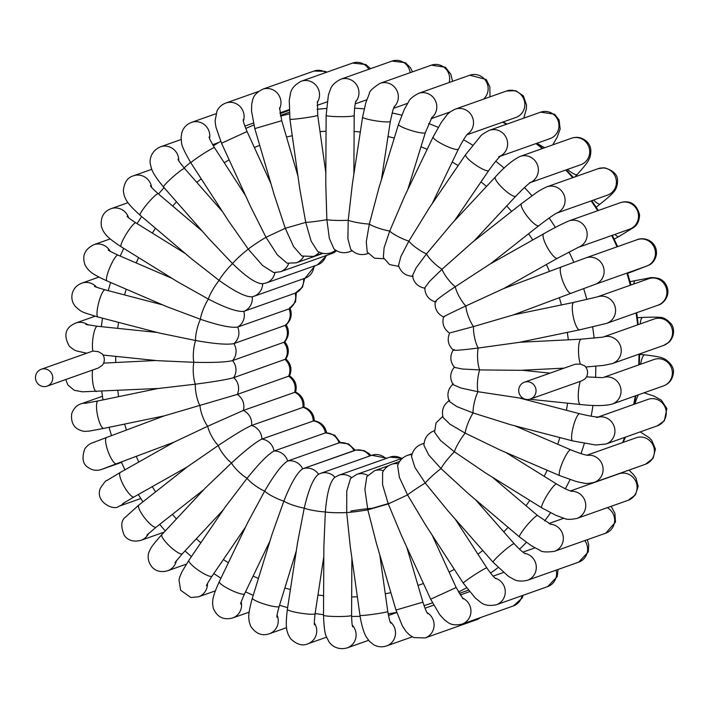 <?xml version="1.0" encoding="UTF-8"?>
<svg xmlns="http://www.w3.org/2000/svg" width="709" height="709" viewBox="0 0 709 709"><rect width="100%" height="100%" fill="white"/><g stroke="black" fill="none" stroke-linecap="round" stroke-linejoin="round"><path stroke-width="1.06" d="M41.131 369.3L92.835 351.061L98.294 351.629L102.335 353.959A8.933 8.641 70.5 0 1 102.273 365.357L98.214 368.042L47.095 386.139A8.933 8.641 -109.5 0 0 44.162 368.831A8.933 8.641 -109.5 0 0 41.946 386.29A8.933 8.641 -109.5 0 0 47.095 386.139M285.949 324.314C289.6 330.518 289.166 336.421 284.646 342.022L232.534 360.615C225.852 362.202 212.966 362.76 193.876 362.29L157.168 360.659L103.08 355.058M284.646 341.596C289.068 347.135 289.476 352.958 285.878 359.055L233.695 377.667C227.04 379.563 214.26 381.734 195.365 384.181L158.577 388.461L82.554 391.811L74.268 390.304L67.887 385.005L65.742 379.537M530.359 399.043A8.933 8.641 70.5 0 1 519.085 393.043A8.933 8.641 70.5 0 1 527.425 381.726A8.933 8.641 70.5 0 1 530.359 399.043L581.247 381.025L584.508 379.288A8.933 8.641 -109.5 0 0 584.579 365.773L580.334 364.072A14.029 3.394 -92.9 0 1 578.535 348.58A14.029 3.394 -92.9 0 1 581.265 339.168L602.942 337.129M524.403 382.204L575.167 364.231L580.334 364.072M453.255 349.945C449.666 356.042 450.073 361.865 454.496 367.404L462.357 369.026L479.683 369.921L520.53 370.311L564.169 368.131M454.114 349.502C451.5 350.884 459.529 350.397 478.203 348.039L519.139 342.367L579.581 329.845A14.029 3.51 -101.7 0 1 574.494 321.514A14.029 3.51 -101.7 0 1 572.34 306.093A14.029 3.51 -101.7 0 1 573.882 302.362L513.484 314.876M356.033 100.855C355.076 103.106 354.465 107.998 354.19 115.532A14.029 1.232 -179.7 0 1 348.766 116.48A14.029 1.232 -179.7 0 1 333.983 116.533A14.029 1.232 -179.7 0 1 326.131 115.39L325.768 184.092L326.867 219.684L329.348 238.437L333.948 248.877C338.512 252.634 343.608 253.627 349.245 251.855A14.029 13.577 70.5 0 0 351.948 250.534M335.534 250.1A14.029 13.577 70.5 0 1 331.076 252.767C326.326 254.318 321.815 253.787 317.543 251.19L311.118 241.131L305.73 222.387L299.623 187.912L289.928 119.245A14.029 0.727 172 0 0 297.745 118.793A14.029 0.727 172 0 0 312.323 116.666A14.029 0.727 172 0 0 317.721 115.319L325.83 172.748M368.184 253.432A14.029 13.577 70.5 0 1 367.395 253.733C360.863 255.701 355.28 254.177 350.645 249.169L347.88 238.658L348.225 220.26L352.355 184.127L362.591 117.1A14.029 1.71 -171.3 0 0 370.231 119.83A14.029 1.71 -171.3 0 0 384.943 121.868A14.029 1.71 -171.3 0 0 390.34 121.336L381.398 179.864M383.915 258.741L374.476 258.182L367.244 252.076L366.278 241.813L369.327 224.088L378.863 188.08L398.52 124.341A14.029 2.154 -162.9 0 0 399.672 125.715A14.029 2.154 -162.9 0 0 414.419 131.44A14.029 2.154 -162.9 0 0 425.347 132.618L407.693 189.835M319.289 252.147A14.029 13.577 70.5 0 1 313.298 256.445L301.821 256.011L293.641 246.661L285.284 228.298L274.401 195.436L254.806 128.595L281.739 120.698L297.931 175.947M303.541 256.64A14.029 13.577 70.5 0 1 296.309 262.817L287.11 263.199L277.325 254.841L265.99 237.285L250.561 206.514L221.536 143.236L247.051 131.537C241.849 118.704 243.728 121.009 243.178 119.67M288.634 263.509A14.029 13.577 70.5 0 1 280.489 271.733L273.718 272.557L262.543 265.458L248.283 249.151L228.528 220.942L190.881 162.857A14.029 0.851 147.1 0 1 197.022 157.965A14.029 0.851 147.1 0 1 209.439 150.024A14.029 0.851 147.1 0 1 214.428 147.587C207.79 136.358 209.767 138.113 209.075 136.943M262.676 283.724C256.552 283.901 246.51 277.201 232.552 263.633L208.73 238.49L163.513 187.008A14.029 1.347 138.7 0 1 168.636 180.892A14.029 1.347 138.7 0 1 179.847 171.241A14.029 1.347 138.7 0 1 184.597 168.485C176.612 158.665 178.748 160.101 177.95 159.144M295.361 293.101L243.825 311.357A14.029 13.577 70.5 0 0 252.227 296.814C245.908 297.204 234.883 291.745 219.143 280.401L191.581 258.865L140.063 215.173A14.029 1.826 130.3 0 1 140.364 213.586A14.029 1.826 130.3 0 1 149.812 200.931A14.029 1.826 130.3 0 1 158.213 193.77C148.961 185.333 151.363 186.618 150.414 185.776M296.353 292.666L295.529 301.848L289.396 308.734L237.666 327.079A14.029 13.577 70.5 0 0 243.825 311.357C237.355 312.04 225.533 307.945 208.366 299.083L177.489 281.739L121.053 246.705A14.029 2.251 121.8 0 1 121 244.862A14.029 2.251 121.8 0 1 128.329 230.833A14.029 2.251 121.8 0 1 135.862 222.865C125.218 215.749 128.116 216.963 127.035 216.28M289.777 307.476C292.56 314.273 291.248 320.158 285.833 325.13L233.873 343.626A14.029 13.577 70.5 0 0 237.666 327.079C231.072 328.054 218.673 325.449 200.452 319.272L166.845 306.669L106.935 280.906A14.029 2.632 113.3 0 1 107.998 272.336A14.029 2.632 113.3 0 1 114.362 258.661A14.029 2.632 113.3 0 1 118.022 255.125C106.155 249.586 109.408 250.507 108.255 250.02M285.86 358.914C290.965 363.717 292.197 369.371 289.547 375.859L237.311 394.408A14.029 13.577 70.5 0 0 233.695 377.667A14.029 13.577 70.5 0 0 232.534 360.615A14.029 13.577 70.5 0 0 233.873 343.626C227.208 344.902 214.455 343.856 195.587 340.497L159.977 333.177L98.01 317.003A14.029 2.96 104.6 0 1 97.053 314.769A14.029 2.96 104.6 0 1 99.721 299.154A14.029 2.96 104.6 0 1 105.1 289.839C91.638 285.922 95.733 286.622 94.439 286.312M303.922 407.276C304.64 400.284 301.857 395.205 295.582 392.033L243.311 410.458A14.029 13.577 70.5 0 0 237.311 394.408L164.258 415.864L103.815 428.387A14.029 3.51 78.3 0 1 101.219 426.118A14.029 3.51 78.3 0 1 96.823 411.016A14.029 3.51 78.3 0 1 98.126 400.904L84.717 403.394M314.362 421.146C314.069 414.038 310.56 409.359 303.815 407.108L251.553 425.462A14.029 13.577 70.5 0 0 243.311 410.458L207.702 426.251L174.104 442.124L120.255 472.469A14.029 3.492 60.6 0 0 119.786 475.801A14.029 3.492 60.6 0 0 126.388 490.096A14.029 3.492 60.6 0 0 134.036 496.92L122.622 503.736M326.681 433.323C325.36 426.206 321.142 422.023 314.025 420.756L261.86 439.084A14.029 13.577 70.5 0 0 251.553 425.462C245.225 428.236 234.13 434.918 218.275 445.509L187.823 466.487L138.822 505.083A14.029 3.359 51.8 0 0 141.862 513.998A14.029 3.359 51.8 0 0 152.045 525.582A14.029 3.359 51.8 0 0 156.193 527.133L146.905 535.082M340.32 442.584L334.79 435.264L325.972 432.712L274.002 451.021A14.029 13.577 70.5 0 0 261.86 439.084C255.719 442.115 245.598 450.082 231.506 462.986L205.007 488.324L161.874 534.577A14.029 3.155 43 0 0 162.272 537.227A14.029 3.155 43 0 0 172.872 548.988A14.029 3.155 43 0 0 182.399 553.72L174.999 562.583M355.227 450.259L348.544 443.887L339.389 442.735L287.703 461.001A14.029 13.577 70.5 0 0 274.002 451.021C268.082 454.265 259.113 463.358 247.087 478.3L225.143 507.157L188.895 560.287A14.029 2.889 34.3 0 0 194.381 567.235A14.029 2.889 34.3 0 0 207.214 575.336A14.029 2.889 34.3 0 0 212.08 576.107C204.644 587.717 207.196 584.641 206.425 585.723M398.812 266.416L389.596 264.59L383.339 257.562L384.074 247.84L389.702 231.081A14.029 2.154 -162.9 0 1 369.327 224.088A14.029 1.71 -171.3 0 1 348.225 220.26A14.029 1.232 -179.7 0 1 326.867 219.684A14.029 0.727 172 0 1 305.73 222.387L285.284 228.298L265.99 237.285A14.029 0.851 147.1 0 0 248.283 249.151A14.029 1.347 138.7 0 0 232.552 263.633A14.029 1.826 130.3 0 0 219.143 280.401A14.029 2.251 121.8 0 0 208.366 299.083A14.029 2.632 113.3 0 0 200.452 319.272A14.029 2.96 104.6 0 0 195.587 340.497A14.029 3.217 95.9 0 0 193.708 361.51A14.029 3.217 95.9 0 0 193.876 362.29A14.029 3.394 87.1 0 0 193.699 363.247A14.029 3.394 87.1 0 0 195.365 384.181A14.029 3.51 78.3 0 0 200 405.654A14.029 3.536 69.4 0 0 207.702 426.251A14.029 3.492 60.6 0 0 218.275 445.509A14.029 3.359 51.8 0 0 231.506 462.986A14.029 3.155 43 0 0 247.087 478.3A14.029 2.889 34.3 0 0 264.661 491.115A14.029 2.552 25.7 0 0 283.857 501.13C291 483.157 297.275 472.38 302.663 468.809L302.654 468.809A14.029 13.577 70.5 0 0 287.703 461.001C282.04 464.43 274.356 474.472 264.661 491.115L247.68 522.595L219.294 581.637A14.029 2.552 25.7 0 0 220.269 583.445A14.029 2.552 25.7 0 0 233.943 591.421A14.029 2.552 25.7 0 0 244.587 593.796C239.296 605.743 241.157 602.934 240.599 604.05M303.567 278.717A14.029 13.577 70.5 0 1 295.157 293.189A14.029 13.577 70.5 0 1 288.997 308.911A14.029 13.577 70.5 0 1 285.204 325.458A14.029 13.577 70.5 0 1 283.866 342.438A14.029 13.577 70.5 0 1 285.027 359.498A14.029 13.577 70.5 0 1 288.643 376.24A14.029 13.577 70.5 0 1 294.643 392.29A14.029 13.577 70.5 0 1 302.885 407.294A14.029 13.577 70.5 0 1 313.192 420.916A14.029 13.577 70.5 0 1 325.334 432.853A14.029 13.577 70.5 0 1 339.035 442.833A14.029 13.577 70.5 0 1 353.995 450.64L302.699 468.8A14.029 13.577 70.5 0 1 318.527 474.241M318.536 474.268C313.44 477.937 308.672 489.228 304.232 508.131A14.029 2.154 17.1 0 1 283.857 501.13L272.026 534.391L252.36 598.13A14.029 2.154 17.1 0 0 253.512 599.504A14.029 2.154 17.1 0 0 268.25 605.229A14.029 2.154 17.1 0 0 279.178 606.408C275.881 618.54 277.21 616.024 276.864 617.184M334.985 477.246C330.19 480.986 326.973 492.551 325.334 511.96A14.029 1.71 8.7 0 1 304.232 508.131L297.612 542.385L287.367 609.403A14.029 1.71 8.7 0 0 288.616 610.343A14.029 1.71 8.7 0 0 304.055 613.648A14.029 1.71 8.7 0 0 315.106 613.648L323.818 556.654M401.586 458.528A14.029 13.577 70.5 0 0 389.897 457.145L402.473 458.209L356.733 474.401L350.538 478.451L346.763 491.053L346.692 512.527A14.029 1.232 0.3 0 1 325.334 511.96L323.871 546.506L323.508 615.217A14.029 1.232 0.3 0 0 324.793 615.74A14.029 1.232 0.3 0 0 340.542 616.511A14.029 1.232 0.3 0 0 351.575 615.359L351.877 558.001M388.594 465.733L374.512 470.723L366.792 476.696L364.896 489.316L367.829 509.824A14.029 0.727 -8 0 1 346.692 512.527L350.29 546.763L359.986 615.43A14.029 0.727 -8 0 0 361.236 615.545A14.029 0.727 -8 0 0 376.878 613.755A14.029 0.727 -8 0 0 387.77 611.504L379.767 554.801M399.61 461.479L391.501 464.351C387.469 465.857 384.508 468.552 382.612 472.433L382.576 484.734L388.275 503.913L367.829 509.824L376.373 543.209L395.968 610.05L422.901 602.154C427.465 615.447 427.359 612.399 427.828 613.781M412.239 453.689L407.321 455.435C402.455 457.305 399.238 460.726 397.643 465.707L399.389 477.387L407.569 494.926L388.275 503.913L401.631 535.933L430.655 599.211L456.162 587.513L432.127 535.1M424.071 443.302L421.616 444.171C415.935 446.431 412.567 450.587 411.539 456.631L414.907 467.399L425.276 483.059A14.029 0.851 -32.9 0 0 407.569 494.926L425.63 525.068L463.278 583.161A14.029 0.851 -32.9 0 1 469.42 578.269A14.029 0.851 -32.9 0 1 481.836 570.328A14.029 0.851 -32.9 0 1 486.826 567.891L455.213 519.121M434.076 430.806A14.029 13.577 70.5 0 1 434.395 430.7L434.076 430.806C427.571 433.5 424.195 438.357 423.955 445.403L428.741 455.01L441.016 468.578A14.029 1.347 -41.3 0 0 425.276 483.059L447.893 510.781L493.109 562.255A14.029 1.347 -41.3 0 1 493.712 560.97A14.029 1.347 -41.3 0 1 505.047 550.007A14.029 1.347 -41.3 0 1 514.193 543.741L475.447 499.623M442.788 416.334L436.026 422.927L434.564 432.26L440.537 440.511L454.416 451.81A14.029 1.826 -49.7 0 0 441.016 468.578L467.967 493.287L519.493 536.979A14.029 1.826 -49.7 0 1 523.402 529.818A14.029 1.826 -49.7 0 1 533.195 518.625A14.029 1.826 -49.7 0 1 537.644 515.576L492.365 477.175M449.745 400.266C443.497 404.467 441.29 410.219 443.107 417.512L449.993 424.239L465.193 433.128A14.029 2.251 -58.2 0 0 454.416 451.81L485.408 472.859L541.844 507.883A14.029 2.251 -58.2 0 1 541.782 506.04A14.029 2.251 -58.2 0 1 549.112 492.019A14.029 2.251 -58.2 0 1 556.645 484.043L505.641 452.377M453.308 383.87C447.893 388.842 446.581 394.727 449.364 401.524L456.88 406.611L473.107 412.948A14.029 2.632 -66.7 0 0 465.193 433.128L499.774 449.861L559.685 475.624A14.029 2.632 -66.7 0 1 560.748 467.054A14.029 2.632 -66.7 0 1 567.111 453.379A14.029 2.632 -66.7 0 1 570.772 449.843L515.053 425.879M454.496 366.978C449.976 372.579 449.533 378.482 453.184 384.686L461.036 388.053L477.972 391.722A14.029 2.96 -75.4 0 0 473.107 412.948L510.64 424.726L572.606 440.901A14.029 2.96 -75.4 0 1 571.64 438.676A14.029 2.96 -75.4 0 1 574.308 423.06A14.029 2.96 -75.4 0 1 579.696 413.746L520.512 398.298M450.499 332.76L473.559 326.557A14.029 3.51 -101.7 0 0 478.203 348.039A14.029 3.394 -92.9 0 0 479.381 369.132A14.029 3.394 -92.9 0 0 479.683 369.921A14.029 3.217 -84.1 0 0 479.373 370.878A14.029 3.217 -84.1 0 0 477.972 391.722L523.774 398.635M453.281 350.086C448.168 345.283 446.936 339.629 449.595 333.141L449.595 333.15C443.869 329.127 441.849 323.729 443.542 316.941M444.499 316.71C441.716 317.49 448.832 313.91 465.866 305.96A14.029 3.536 -110.6 0 0 473.559 326.557L513.449 314.885L571.108 293.26A14.029 3.536 -110.6 0 1 564.665 285.594A14.029 3.536 -110.6 0 1 560.261 270.563A14.029 3.536 -110.6 0 1 561.253 266.983L503.594 288.607L465.866 305.96A14.029 3.492 -119.4 0 1 455.284 286.702L489.822 264.173L543.661 233.828A14.029 3.492 -119.4 0 0 545.301 243.382A14.029 3.492 -119.4 0 0 553.773 256.41A14.029 3.492 -119.4 0 0 557.442 258.271L503.691 288.572M436.257 301.706C433.314 302.211 439.66 297.213 455.284 286.702A14.029 3.359 -128.2 0 1 442.053 269.225L472.513 242.221L521.514 203.616A14.029 3.359 -128.2 0 0 524.554 212.532A14.029 3.359 -128.2 0 0 534.737 224.115A14.029 3.359 -128.2 0 0 538.884 225.666L490.433 263.828M435.326 301.892C428.582 299.641 425.072 294.962 424.78 287.854L429.619 281.313L442.053 269.225A14.029 3.155 -137 0 1 426.481 253.911L452.174 223.282L495.307 177.028A14.029 3.155 -137 0 0 495.706 179.669A14.029 3.155 -137 0 0 506.306 191.439A14.029 3.155 -137 0 0 515.833 196.171L473.922 241.104M425.116 288.244C417.991 286.977 413.772 282.794 412.461 275.677L416.139 267.834L426.481 253.911A14.029 2.889 -145.7 0 1 408.898 241.104L429.379 207.772L465.618 154.642A14.029 2.889 -145.7 0 0 471.104 161.581A14.029 2.889 -145.7 0 0 483.928 169.69A14.029 2.889 -145.7 0 0 488.802 170.461L454.398 220.889M413.17 276.288C405.778 276.093 400.904 272.495 398.538 265.494L400.833 256.587L408.898 241.104A14.029 2.552 -154.3 0 1 389.702 231.081L404.733 195.985L433.119 136.952A14.029 2.552 -154.3 0 0 439.553 142.615A14.029 2.552 -154.3 0 0 453.29 148.775A14.029 2.552 -154.3 0 0 458.413 149.112L432.189 203.643M88.182 324.979A14.029 13.577 -109.5 0 0 75.712 323.065C65.228 327.531 63.145 335.313 69.464 346.4L74.161 349.927L76.767 351.008L86.675 353.188M85.833 324.447L97.381 326.255A14.029 3.217 95.9 0 0 93.375 335.392A14.029 3.217 95.9 0 0 92.835 351.061M92.507 370.063A14.029 3.394 87.1 0 0 93.092 384.393A14.029 3.394 87.1 0 0 96.442 391.581M529.676 399.247L580.325 404.493C594.55 406.071 605.14 405.947 612.089 404.112A14.029 13.577 -109.5 0 0 617.61 381.823A14.029 13.577 -109.5 0 0 603.758 377.33M580.325 404.493A14.029 3.217 -84.1 0 1 578.26 396.18A14.029 3.217 -84.1 0 1 580.228 381.389M585.731 367.032L603.421 365.41L612.301 363.593A14.029 13.577 -109.5 0 0 617.725 359.959A14.029 13.577 -109.5 0 0 619.037 342.97A14.029 13.577 -109.5 0 0 603.324 337.005M354.11 131.466A233.881 226.322 70.5 0 1 360.323 131.998M388.018 136.545A233.881 226.322 70.5 0 1 394.293 138.069M420.969 146.79A233.881 226.322 70.5 0 1 427.155 149.351M452.209 162.007A233.881 226.322 70.5 0 1 458.147 165.596M481.012 181.876A233.881 226.322 70.5 0 1 486.516 186.458M506.696 205.964A233.881 226.322 70.5 0 1 511.579 211.442M528.639 233.731A233.881 226.322 70.5 0 1 532.734 239.988M546.329 264.537A233.881 226.322 70.5 0 1 549.484 271.396M559.321 297.683A233.881 226.322 70.5 0 1 561.439 304.941M567.297 332.388A233.881 226.322 70.5 0 1 568.317 339.815M567.572 403.173A233.881 226.322 70.5 0 1 566.42 410.281M559.871 437.577A233.881 226.322 70.5 0 1 557.735 444.233M547.162 470.235A233.881 226.322 70.5 0 1 544.158 476.288M529.774 500.394A233.881 226.322 70.5 0 1 526.016 505.712M508.131 527.345A233.881 226.322 70.5 0 1 503.762 531.865M482.776 550.494A233.881 226.322 70.5 0 1 477.937 554.172M454.327 569.345A233.881 226.322 70.5 0 1 449.125 572.154M423.45 583.507A233.881 226.322 70.5 0 1 418 585.43M390.881 592.697A233.881 226.322 70.5 0 1 385.271 593.752M357.354 596.774A233.881 226.322 70.5 0 1 351.673 596.951M323.614 595.693A233.881 226.322 70.5 0 1 317.96 595.002M290.406 589.525A233.881 226.322 70.5 0 1 284.858 587.983M258.43 578.455A233.881 226.322 70.5 0 1 253.104 576.071M228.369 562.742A233.881 226.322 70.5 0 1 223.37 559.561M200.851 542.775A233.881 226.322 70.5 0 1 196.287 538.822M176.426 518.97A233.881 226.322 70.5 0 1 172.42 514.344M155.608 491.86A233.881 226.322 70.5 0 1 152.267 486.649M138.822 462.011A233.881 226.322 70.5 0 1 136.234 456.339M126.424 430.044A233.881 226.322 70.5 0 1 124.66 424.071M118.669 396.65A233.881 226.322 70.5 0 1 117.774 390.508M115.735 362.512A233.881 226.322 70.5 0 1 115.727 356.37M117.712 328.356A233.881 226.322 70.5 0 1 118.571 322.365M124.562 294.926A233.881 226.322 70.5 0 1 126.255 289.21M136.172 262.933A233.881 226.322 70.5 0 1 138.636 257.615M152.32 233.075A233.881 226.322 70.5 0 1 155.493 228.263M172.677 206.035A233.881 226.322 70.5 0 1 176.497 201.79M196.818 182.399A233.881 226.322 70.5 0 1 201.214 178.801M224.248 162.733A233.881 226.322 70.5 0 1 229.149 159.835M254.363 147.49A233.881 226.322 70.5 0 1 259.724 145.363M286.525 137.032A233.881 226.322 70.5 0 1 292.259 135.729M320.025 131.644A233.881 226.322 70.5 0 1 326.043 131.227M326.397 108.477A255.143 246.9 -109.5 0 0 317.127 109.292M289.325 113.945A255.143 246.9 -109.5 0 0 280.56 116.125M458.431 592.015A255.143 246.9 -109.5 0 0 466.522 587.867M490.522 573.076A255.143 246.9 -109.5 0 0 498.099 567.554M519.52 549.209A255.143 246.9 -109.5 0 0 526.362 542.358M544.672 520.911A255.143 246.9 -109.5 0 0 550.565 512.811M565.339 488.811A255.143 246.9 -109.5 0 0 570.063 479.603M580.972 453.636A255.143 246.9 -109.5 0 0 584.331 443.515M591.146 416.21A255.143 246.9 -109.5 0 0 592.981 405.424M595.587 377.436A255.143 246.9 -109.5 0 0 595.773 366.261M594.142 338.22A255.143 246.9 -109.5 0 0 592.635 327M586.83 299.535A255.143 246.9 -109.5 0 0 583.64 288.581M573.803 262.303A255.143 246.9 -109.5 0 0 569.026 251.961M555.369 227.429A255.143 246.9 -109.5 0 0 549.147 218M531.954 195.781A255.143 246.9 -109.5 0 0 524.509 187.522M504.152 168.13A255.143 246.9 -109.5 0 0 495.724 161.235M472.646 145.132A255.143 246.9 -109.5 0 0 463.518 139.753M438.224 127.354A255.143 246.9 -109.5 0 0 428.679 123.552M401.764 115.177A255.143 246.9 -109.5 0 0 392.077 112.97M364.178 108.867A255.143 246.9 -109.5 0 0 354.589 108.202M502.61 122.161A255.143 246.9 70.5 0 1 506.465 124.27M535.96 143.599A255.143 246.9 70.5 0 1 542.288 148.562M565.693 170.054A255.143 246.9 70.5 0 1 572.739 177.667M591.155 200.913A255.143 246.9 70.5 0 1 597.714 210.706M611.716 235.521A255.143 246.9 70.5 0 1 616.99 246.847M626.845 273.133A255.143 246.9 70.5 0 1 630.336 285.204M636.079 312.944A255.143 246.9 70.5 0 1 637.604 324.864M639.013 354.137A255.143 246.9 70.5 0 1 638.712 364.913M635.308 395.888A255.143 246.9 70.5 0 1 633.686 404.44M624.523 437.453A255.143 246.9 70.5 0 1 622.67 442.549M389.737 503.177L371.977 508.362A14.029 0.727 -8 0 0 350.84 511.065M317.26 102.45A14.029 13.577 -109.5 0 0 316.613 86.046A14.029 13.577 -109.5 0 0 301.228 81.243C294.705 84.761 291.098 88.971 290.406 93.854L289.254 100.386L289.928 119.245M368.875 69.269A14.029 13.577 -109.5 0 0 352.559 63.074L365.844 64.501L370.55 68.676M279.532 108.964A14.029 13.577 -109.5 0 0 277.511 93.358A14.029 13.577 -109.5 0 0 262.658 89.228C252.165 94.793 253.007 99.26 251.704 104.25L251.544 111.1L254.806 128.595M325.821 72.531A14.029 13.577 -109.5 0 0 313.99 71.06L325.041 71.325L326.849 72.167M243.382 121.062A14.029 13.577 -109.5 0 0 240.014 106.483A14.029 13.577 -109.5 0 0 225.799 103.053C221.864 104.515 218.939 107.13 217.034 110.888L215.128 120.557L215.368 123.57L216.023 127.345L221.536 143.236M280.073 113.608L286.498 111.34A14.029 13.577 -109.5 0 0 287.668 110.861A14.029 13.577 -109.5 0 0 289.068 110.099M336.234 250.942A14.029 13.577 70.5 0 1 331.821 253.565L280.489 271.733M209.563 138.459A14.029 13.577 -109.5 0 0 204.963 125.13A14.029 13.577 -109.5 0 0 191.483 122.391C186.627 124.261 183.409 127.673 181.814 132.636L181.079 137.342L181.513 142.217C181.38 145.053 184.5 151.93 190.881 162.857M325.963 255.639A14.029 13.577 70.5 0 1 317.517 264.829L266.185 282.997A14.029 13.577 70.5 0 0 274.906 272.628M178.765 160.713A14.029 13.577 -109.5 0 0 160.456 146.834C149.856 151.522 149.493 161.484 150.432 164.382C151.566 168.804 151.256 172.154 163.513 187.008M313.981 266.079A14.029 13.577 70.5 0 1 305.056 278.194L253.733 296.362A14.029 13.577 70.5 0 0 262.676 283.804M151.602 187.336A14.029 13.577 -109.5 0 0 133.425 175.814C127.443 177.534 124.075 182.638 123.331 191.146L124.19 195.587C126.069 199.841 126.229 202.712 140.063 215.173M128.595 217.725A14.029 13.577 -109.5 0 0 110.994 208.703C103.443 211.663 100.261 217.654 101.431 226.685L103.106 230.85C105.588 234.422 106.058 236.824 121.053 246.705M110.161 251.261A14.029 13.577 -109.5 0 0 93.668 244.747C84.548 249.373 81.739 256.25 85.231 265.379L87.526 268.871C90.477 271.733 90.885 273.532 106.935 280.906M96.628 287.242A14.029 13.577 -109.5 0 0 81.819 283.157C76.687 285.142 73.479 288.687 72.194 293.801C71.281 298.4 72.265 302.539 75.127 306.217C81.987 312.465 80.799 311.65 98.01 317.003M86.72 403.093A14.029 13.577 -109.5 0 0 81.18 403.802C76.802 405.114 73.639 408.402 71.698 413.675C70.599 423.858 74.862 429.76 84.495 431.4L89.476 431.072L103.815 428.387M164.222 415.873L106.598 437.48A14.029 3.536 69.4 0 0 105.606 441.06A14.029 3.536 69.4 0 0 110.001 456.091A14.029 3.536 69.4 0 0 116.453 463.766L102.185 469.172M106.598 437.48L92.073 442.992C92.914 442.965 89.697 442.655 84.814 448.744C81.597 458.129 82.793 464.422 88.403 467.621C91.851 470.032 95.626 470.811 99.73 469.97L101.99 469.287A14.029 13.577 -109.5 0 0 103.399 468.693M120.255 472.469L106.687 480.631C106.439 479.833 104.374 482.288 100.492 488.014C94.306 501.812 114.149 511.278 118.944 506.253A14.029 13.577 -109.5 0 0 124.403 502.575M138.822 505.083L125.068 517.464C120.982 520.787 120.725 526.787 124.297 535.455C128.019 540.542 133.593 542.163 141.02 540.32A14.029 13.577 -109.5 0 0 148.606 533.443M161.874 534.577C149.732 548.137 150.955 548.305 149.271 551.478C148.544 552.728 145.957 559.995 152.426 567.51C156.388 571.419 161.492 572.491 167.741 570.736A14.029 13.577 -109.5 0 0 176.408 560.633M188.895 560.287L181.947 571.808L179.856 576.674L179.005 579.971L180.627 590.26L190.818 597.501L198.502 596.827A14.029 13.577 -109.5 0 0 207.445 583.604M219.294 581.637C212.026 597.714 212.851 599.779 212.594 603.855L213.232 608.038C216.919 617.007 223.37 620.331 232.614 618A14.029 13.577 -109.5 0 0 241.211 601.897M353.995 450.64A14.029 13.577 70.5 0 1 354.013 450.632A14.029 13.577 70.5 0 1 369.779 455.958M302.681 468.8L302.654 468.809A14.029 13.577 70.5 0 1 302.681 468.8L356.086 450.055L364.001 450.569L369.469 453.92L370.94 455.55M252.36 598.13C247.503 615.58 248.788 617.761 249.284 622.077L250.738 626.269C255.763 633.749 261.958 636.248 269.314 633.784A14.029 13.577 -109.5 0 0 277.068 615.111M386.901 458.209L371.746 455.267A14.029 13.577 70.5 0 1 385.838 458.581M371.746 455.267L320.415 473.435A14.029 13.577 70.5 0 1 334.914 477.175M287.367 609.403C285.089 628.103 286.932 630.372 288.324 634.821L290.584 638.703C296.725 644.525 302.459 646.236 307.786 643.825A14.029 13.577 -109.5 0 0 314.353 622.945M389.897 457.145L338.565 475.314A14.029 13.577 70.5 0 1 351.46 477.556M323.508 615.217C323.96 627.305 324.961 634.546 326.521 636.948L328.719 641.29C329.96 643.967 336.421 650.853 347.171 647.902A14.029 13.577 -109.5 0 0 352.302 625.187M356.733 474.401A14.029 13.577 70.5 0 1 367.776 475.402M359.986 615.43C362.015 628.537 364.94 634.839 366.553 637.364L369.442 641.317L373.377 644.552C377.587 646.98 381.983 647.441 386.582 645.926A14.029 13.577 -109.5 0 0 395.374 635.069A14.029 13.577 -109.5 0 0 390.154 621.749M374.512 470.723A14.029 13.577 70.5 0 1 383.516 470.785M395.968 610.05L402.322 625.843L406.106 631.559L409.758 635.167L413.87 637.586L425.152 637.94A14.029 13.577 -109.5 0 0 434.059 626.091A14.029 13.577 -109.5 0 0 427.093 612.638M480.658 617.521L476.483 619.772A14.029 13.577 -109.5 0 0 480.312 617.636M391.501 464.351A14.029 13.577 70.5 0 1 398.343 463.819M430.655 599.211L439.766 614.721L444.383 619.772C448.602 622.759 451.057 626.401 462.002 624.124A14.029 13.577 -109.5 0 0 470.953 611.353A14.029 13.577 -109.5 0 0 462.321 597.988M523.224 595.259L522.152 598.033L513.334 605.947A14.029 13.577 -109.5 0 0 522.037 595.675M407.321 455.435A14.029 13.577 70.5 0 1 411.938 454.682M463.278 583.161L475.243 597.971L480.525 602.233C484.185 605.309 489.449 606.16 496.327 604.777A14.029 13.577 -109.5 0 0 505.26 591.164A14.029 13.577 -109.5 0 0 495.077 578.092M558.001 569.487L557.256 576.594L547.658 586.609A14.029 13.577 -109.5 0 0 556.166 570.133M421.616 444.171A14.029 13.577 70.5 0 1 424.035 443.559M493.109 562.255L507.804 575.823L510.799 577.764C512.917 578.331 515.957 582.78 527.354 580.334A14.029 13.577 -109.5 0 0 536.226 565.95A14.029 13.577 -109.5 0 0 524.607 553.312M587.344 539.682L588.727 544.787L588.284 551.93L578.677 562.166A14.029 13.577 -109.5 0 0 584.765 540.595M519.493 536.979L531.458 545.797L539.85 550.246C541.499 552.027 546.338 552.4 554.376 551.354A14.029 13.577 -109.5 0 0 563.168 536.252A14.029 13.577 -109.5 0 0 550.255 524.173M611.149 506.315L614.898 513.281L615.492 522.081L605.708 533.186A14.029 13.577 -109.5 0 0 614.632 521.133A14.029 13.577 -109.5 0 0 607.303 507.679M541.844 507.883L555.918 515.363L564.586 518.492C566.668 519.635 570.745 519.626 576.807 518.474A14.029 13.577 -109.5 0 0 585.483 502.734A14.029 13.577 -109.5 0 0 571.427 491.266M628.963 470.094L633.624 474.702L636 478.105L638.189 486.383L635.37 494.926L628.139 500.297A14.029 13.577 -109.5 0 0 636.257 482.537A14.029 13.577 -109.5 0 0 618.78 473.842L570.444 490.956M625.533 437.099A14.029 2.632 113.3 0 0 623.326 442.168A14.029 2.632 113.3 0 0 623.255 442.345M559.685 475.624L575.77 481.358L581.247 482.669C584.668 482.776 584.012 484.504 594.142 482.421A14.029 13.577 -109.5 0 0 602.694 466.114A14.029 13.577 -109.5 0 0 587.628 455.302M640.227 431.896L648.957 437.506L651.686 440.227L655.417 448.974L653.086 458.333L645.474 464.253A14.029 13.577 -109.5 0 0 653.592 446.493A14.029 13.577 -109.5 0 0 636.106 437.799L586.963 455.196M638.41 394.789A14.029 2.96 104.6 0 0 634.945 403.997M572.606 440.901L595.666 445.013L605.991 444.02A14.029 13.577 -109.5 0 0 614.411 427.208A14.029 13.577 -109.5 0 0 598.493 417.052M644.047 392.795L654.035 396.136L661.329 400.133L666.877 408.552L664.368 420.756L657.323 425.843A14.029 13.577 -109.5 0 0 665.441 408.083A14.029 13.577 -109.5 0 0 647.955 399.389L598.095 417.043M639.624 354.314L644.649 354.828A14.029 3.217 95.9 0 0 640.599 364.249M644.649 354.828C662.862 357.052 661.851 357.956 664.927 359.046C671.467 363.54 674.268 368.334 673.328 373.43C672.442 379.616 669.136 383.791 663.42 385.935A14.029 13.577 -109.5 0 0 671.538 368.175A14.029 13.577 -109.5 0 0 654.053 359.481L603.572 377.356M637.409 317.685L642.7 317.419A14.029 3.394 87.1 0 0 640.174 323.951M642.7 317.419C655.586 316.852 658.909 317.286 659.795 317.419C663.075 317.1 666.894 319.289 671.255 323.995C673.506 326.512 675.969 335.065 668.915 342.323L663.633 345.425A14.029 13.577 -109.5 0 0 671.751 327.664A14.029 13.577 -109.5 0 0 654.265 318.961L603.27 337.014M630.097 281.695L635.317 280.613A14.029 3.51 78.3 0 0 633.811 283.972M579.581 329.845L606.629 323.366A14.029 13.577 -109.5 0 0 614.747 305.614A14.029 13.577 -109.5 0 0 597.279 296.903L573.882 302.362M635.317 280.613L649.604 277.937C650.206 277.352 653.113 277.476 658.333 278.327C663.128 280.002 666.221 283.476 667.621 288.749C669.588 298.232 661.373 304.799 657.952 305.198A14.029 13.577 -109.5 0 0 666.07 287.437A14.029 13.577 -109.5 0 0 648.593 278.743L597.262 296.911M631.622 271.441A14.029 3.536 69.4 0 0 632.543 271.52L627.633 273.355M571.108 293.26L595.179 284.344A14.029 13.577 -109.5 0 0 603.297 266.584A14.029 13.577 -109.5 0 0 585.82 257.881L561.253 266.983M595.179 284.344L646.511 266.167A14.029 13.577 -109.5 0 0 654.629 248.407A14.029 13.577 -109.5 0 0 637.143 239.713C635.849 239.89 645.199 235.964 652.502 242.903C655.603 246.209 656.897 250.117 656.383 254.62C655.373 259.645 652.945 263.136 649.107 265.095L632.543 271.52M614.933 234.387A14.029 3.492 60.6 0 0 618.877 236.531L614.224 239.146M578.234 247.379L578.322 247.344A14.029 13.577 -109.5 0 0 586.334 229.583A14.029 13.577 -109.5 0 0 568.866 220.924C561.537 224.088 553.144 228.387 543.661 233.828M578.296 247.352L629.557 229.211A14.029 13.577 -109.5 0 0 637.683 211.45A14.029 13.577 -109.5 0 0 620.198 202.747L622.759 202.047C631.276 200.736 636.877 204.954 639.562 214.694C639.438 220.676 637.435 224.966 633.562 227.554L618.877 236.531M593.548 200.071A14.029 3.359 51.8 0 0 600.319 203.917L596.189 207.17M556.662 213.117A14.029 13.577 -109.5 0 0 564.169 195.276A14.029 13.577 -109.5 0 0 546.781 186.848C542.243 188.922 538.468 191.093 535.446 193.353L521.514 203.616M556.592 213.152L607.48 195.135A14.029 13.577 -109.5 0 0 615.598 177.374A14.029 13.577 -109.5 0 0 598.112 168.68L604.378 167.785C613.356 170.408 617.752 174.751 617.548 180.804C617.512 189.09 613.365 192.192 613.267 192.493C612.594 193.309 610.227 196.003 600.319 203.917M567.43 169.433A14.029 3.155 43 0 0 577.268 174.423L574.981 176.869M530.607 182.408A14.029 13.577 -109.5 0 0 537.316 164.515A14.029 13.577 -109.5 0 0 520.069 156.432C512.713 160.004 504.462 166.863 495.307 177.028M530.412 182.541L580.76 164.718A14.029 13.577 -109.5 0 0 588.878 146.958A14.029 13.577 -109.5 0 0 571.392 138.264C577.064 136.376 582.169 137.457 586.724 141.499C590.792 145.292 591.838 150.645 589.853 157.558C588.195 160.651 589.463 160.81 577.268 174.423M537.059 143.209A14.029 2.889 34.3 0 0 544.787 147.685M500.643 155.918A14.029 13.577 -109.5 0 0 506.377 138.007A14.029 13.577 -109.5 0 0 489.307 130.341C483.813 133.23 480.791 135.304 480.25 136.571L465.618 154.642M500.306 156.228L550.007 138.627A14.029 13.577 -109.5 0 0 558.125 120.867A14.029 13.577 -109.5 0 0 540.639 112.173L554.553 114.193L559.109 119.936L560.137 129.029L557.221 137.121L552.781 144.849M505.331 123.206A14.029 2.552 25.7 0 0 507.086 124.048M467.417 134.214A14.029 13.577 -109.5 0 0 472.043 116.347A14.029 13.577 -109.5 0 0 455.196 109.168C450.959 111.189 448.115 113.236 446.661 115.31L441.361 122.311L433.119 136.952M466.93 134.79L515.895 117.455A14.029 13.577 -109.5 0 0 524.013 99.703A14.029 13.577 -109.5 0 0 506.527 91L515.762 90.69L523.375 95.91L526.548 105.207L526.3 109.08L523.8 118.137M431.657 117.738A14.029 13.577 -109.5 0 0 435.069 100.031A14.029 13.577 -109.5 0 0 418.496 93.384C412.762 96.521 409.492 99.269 408.668 101.644L404.201 109.594L398.52 124.341M483.485 99.163A14.029 13.577 -109.5 0 0 486.241 81.57A14.029 13.577 -109.5 0 0 469.828 75.216L486.223 79.488L489.83 86.808L489.99 96.858M394.16 106.846A14.029 13.577 -109.5 0 0 396.269 89.414A14.029 13.577 -109.5 0 0 380.024 83.343C372.81 87.916 369.229 91.408 369.274 93.845L365.817 102.743L362.591 117.1M449.134 82.545A14.029 13.577 -109.5 0 0 445.332 68.365A14.029 13.577 -109.5 0 0 431.356 65.175L445.429 67.249L450.835 74.223L452.581 81.322M355.741 101.724A14.029 13.577 -109.5 0 0 356.494 84.717A14.029 13.577 -109.5 0 0 340.639 79.266C329.738 84.965 330.616 90.442 329.322 92.214L328.32 95.653L326.131 115.39M410.156 72.681A14.029 13.577 -109.5 0 0 391.971 61.098L405.388 62.667L410.431 67.727L412.532 71.839M155.679 360.509L103.638 363.114M602.73 377.649L586.476 376.887M519.644 342.261L581.265 339.168M253.831 125.023L245.713 128.435M220.685 141.321L213.329 145.841M190.561 162.37L184.065 167.882M164.054 187.628L158.488 194M141.632 216.502L137.076 223.619M123.703 248.354L120.229 256.073M110.586 282.474L108.247 290.663M102.477 318.164L101.325 326.663M101.724 391.315L103 399.894M109.044 427.305L111.508 435.645M121.31 461.94L124.908 469.854M138.299 494.527L142.952 501.83M159.658 524.394L165.268 530.944M184.996 550.937L191.421 556.583M213.808 573.581L220.933 578.225M245.527 591.829L253.21 595.374M279.532 605.264L287.632 607.648M315.124 613.56L323.517 614.712M351.575 616.467L360.119 616.351M388.142 613.843L396.694 612.416M424.035 605.672L432.437 602.898M459.228 593.415L468.294 590.207M280.409 115.407L289.201 112.297M623.167 442.381L625.028 437.276M634.236 404.245L635.867 395.693M639.305 364.701L639.624 353.924M638.233 324.642L636.709 312.722M630.983 284.974L627.492 272.903M617.636 246.617L612.354 235.299M598.343 210.484L591.776 200.691M573.333 177.454L566.278 169.841M542.837 148.367L536.5 143.413M506.944 124.102L503.089 121.992M336.669 250.791L331.076 252.767M317.437 101.396L317.721 115.319M317.056 105.411L327.115 101.848M301.228 81.243L352.559 63.074M322.391 253.228L313.298 256.445M279.55 107.724L281.739 120.698M279.949 112.882L289.05 109.656M262.658 89.228L313.99 71.06M323.02 253.37L296.309 262.817M270.944 183.64L247.051 131.537M244.835 126.087L253.361 123.065M225.799 103.053L258.484 91.479M336.624 250.8L331.821 253.565M245.571 195.649L214.428 147.587M212.638 144.68L218.594 142.571M191.483 122.391L215.917 113.741M326.902 255.311L317.517 264.829M261.913 283.875L266.185 282.997M222.484 211.628L184.597 168.485M160.456 146.834L181.141 139.513M315.071 265.698L305.056 278.194M251.917 296.885L253.733 296.362M202.26 231.125L158.213 193.77M133.425 175.814L151.788 169.318M304.746 278.3L302.424 287.278L295.245 293.154M185.341 253.574L135.862 222.865M110.994 208.703L127.992 202.685M172.065 278.371L118.022 255.125M93.668 244.747L110.17 238.906M162.653 304.87L105.1 289.839M81.819 283.157L98.914 277.104M157.185 332.45L97.381 326.255M75.712 323.065L95.086 316.205M158.063 388.488L98.126 400.904M81.18 403.802L102.424 396.278M289.547 375.85C295.272 379.873 297.284 385.271 295.6 392.059M174.015 442.177L116.453 463.766M101.99 469.287L121.505 462.383M187.265 466.921L134.036 496.92M118.944 506.253L140.799 498.516M203.784 489.635L156.193 527.133M141.02 540.32L164.151 532.131M223.3 509.86L182.399 553.72M167.741 570.736L186.352 564.151M245.509 527.097L212.08 576.107M198.502 596.827L215.341 590.863M270.014 540.914L244.587 593.796M232.614 618L249.151 612.142M296.309 550.875L279.178 606.408M269.314 633.784L286.551 627.678M318.146 474.445L320.415 473.435M314.486 624.851C314.645 623.574 313.67 626.074 315.106 613.648M307.786 643.825L326.61 637.161M334.214 477.68L338.565 475.314M352.719 626.871C352.674 625.506 352.018 628.192 351.575 615.359M347.171 647.902L368.583 640.324M390.765 623.167C390.526 621.828 390.198 624.62 387.77 611.504M386.582 645.926L412.292 636.833M388.452 615.492L396.739 612.558M406.762 547.109L422.901 602.154M425.152 637.94L476.483 619.772M425.001 608.225L433.633 605.167M463.119 598.883L456.162 587.513M462.002 624.124L513.334 605.947M460.194 594.993L469.482 591.705M495.875 578.739C493.925 577.41 490.912 573.794 486.826 567.891M496.327 604.777L547.658 586.609M493.118 576.142L503.47 572.473M525.369 553.756C523.109 552.639 519.387 549.298 514.193 543.741M527.354 580.334L578.677 562.166M522.941 552.125L534.967 547.871M550.937 524.447L537.644 515.576M554.376 551.354L605.708 533.186M548.926 523.508L563.752 518.261M572.003 491.408C569.309 490.876 564.187 488.421 556.645 484.043M576.807 518.474L628.139 500.297M588.089 455.355C585.209 455.134 579.43 453.29 570.772 449.843M594.142 482.421L645.474 464.253M596.624 417.557L598.83 417.052C595.852 417.158 589.471 416.05 579.696 413.746M605.991 444.02L657.323 425.843M522.028 370.24L550.007 373.138M612.089 404.112L663.42 385.935M612.301 363.593L663.633 345.425M606.629 323.366L657.952 305.198M585.82 257.881L637.143 239.713M443.55 316.967C437.285 313.795 434.502 308.716 435.211 301.724M578.322 247.344L557.442 258.271M568.866 220.924L620.198 202.747M556.148 213.303L556.769 213.054C553.933 214.517 547.968 218.718 538.884 225.666M546.781 186.848L598.112 168.68M529.428 182.887L530.802 182.275C528.302 183.844 523.313 188.479 515.833 196.171M520.069 156.432L571.392 138.264M498.675 156.804L500.926 155.679C498.604 157.522 494.563 162.45 488.802 170.461M489.307 130.341L540.639 112.173M467.754 133.841C465.716 135.889 462.605 140.976 458.413 149.112M455.196 109.168L506.527 91M432.02 117.224L425.347 132.618M431.072 118.713L450.25 111.916M418.496 93.384L469.828 75.216M394.505 106.164L392.892 110.179L390.34 121.336M368.201 253.45L367.395 253.733M393.539 108.326L407.533 103.372M380.024 83.343L431.356 65.175M352.24 250.791L349.245 251.855M353.888 174.095L354.19 115.532M355.236 103.868L366.783 99.783M340.639 79.266L391.971 61.098"/></g></svg>
